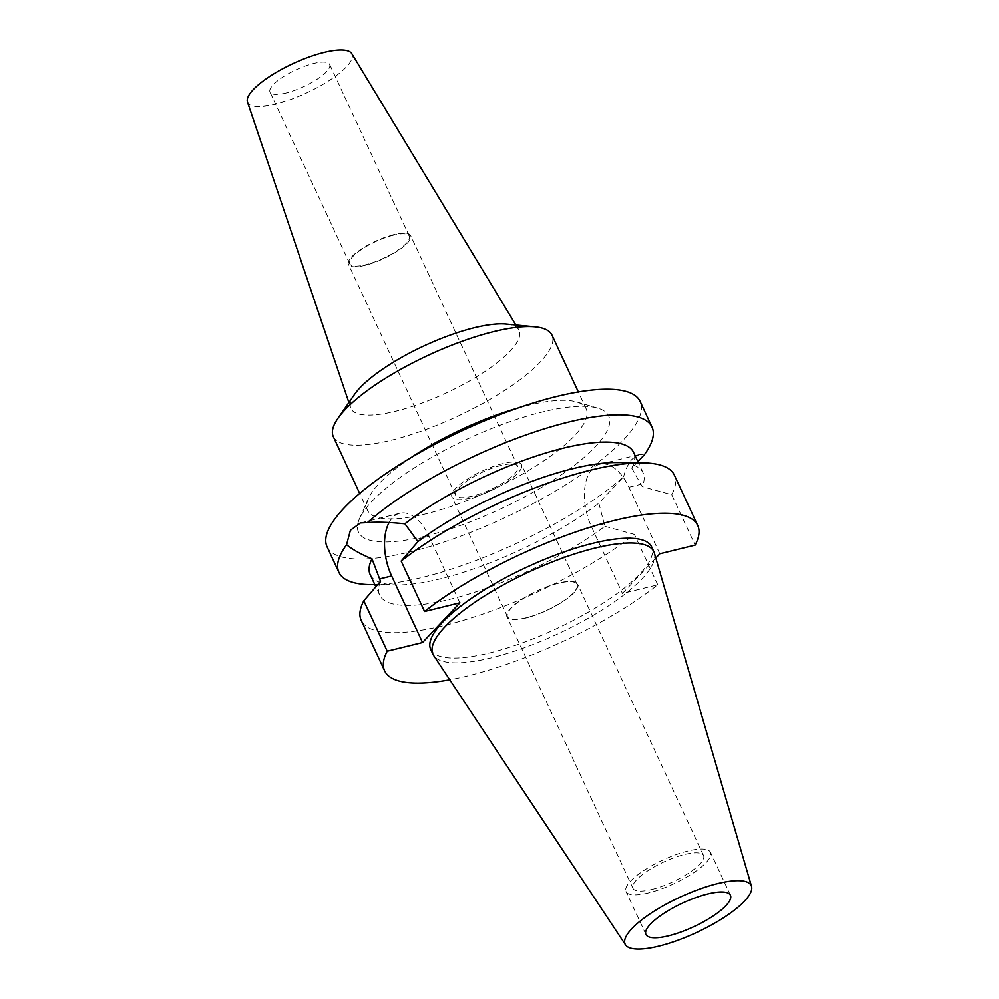 <?xml version="1.0" encoding="UTF-8"?>
<svg xmlns="http://www.w3.org/2000/svg" width="999" height="999" viewBox="0 0 999 999"><rect width="100%" height="100%" fill="white"/><g stroke="black" fill="none" stroke-linecap="round" stroke-linejoin="round"><path stroke-width="0.75" stroke-dasharray="5 3.75" d="M654.345 553.021A121.778 34.178 -24.9 0 1 605.194 608.016A121.778 34.178 -24.9 0 1 491.82 657.717A121.778 34.178 -24.9 0 1 433.641 655.469M430.719 649.425A121.778 34.178 155.1 0 0 489.61 652.946A121.778 34.178 155.1 0 0 604.932 601.972A121.778 34.178 155.1 0 0 651.623 546.878M655.806 558.029L622.452 593.481L657.779 584.815A172.59 48.439 -24.9 0 1 468.081 675.824A172.59 48.439 -24.9 0 1 449.762 679.77M389.098 522.527A44.106 24.276 76.2 0 1 392.507 517.732A44.106 24.276 76.2 0 1 399.825 513.286A44.106 24.276 76.2 0 1 429.008 536.276L459.89 602.822M370.179 574.625A145.192 40.747 155.1 0 0 397.003 584.927A145.192 40.747 155.1 0 0 440.397 578.833A145.192 40.747 155.1 0 0 598.826 503.171L623.588 476.81A172.59 48.439 -24.9 0 1 422.402 577.397A172.59 48.439 -24.9 0 1 370.829 584.64M380.544 581.343A145.192 40.747 -24.9 0 0 379.682 595.117A145.192 40.747 -24.9 0 0 449.9 599.325A145.192 40.747 -24.9 0 0 604.87 526.323L598.826 503.171M604.87 526.323L634.39 534.415A172.59 48.439 155.1 0 1 444.692 625.424A172.59 48.439 155.1 0 1 361.226 620.416M657.779 584.815L634.39 534.415M659.802 553.783L628.908 487.237A44.106 24.276 -103.8 0 0 599.725 464.26A44.106 24.276 -103.8 0 0 592.407 468.693A44.106 24.276 -103.8 0 0 591.558 526.948L622.452 593.481M637.874 461.625L631.768 468.169L642.22 486.625L671.74 494.717L695.142 545.117M616.258 462.549A145.192 40.747 -24.9 0 1 643.081 472.852A145.192 40.747 -24.9 0 1 642.22 486.625M631.768 468.169A145.192 40.747 155.1 0 0 633.578 452.36M671.74 494.717A172.59 48.439 155.1 0 0 674.325 475.087M623.588 476.81C625.686 468.881 628.621 462.899 632.392 458.891L639.198 454.582L644.392 454.695M327.06 546.803A172.59 48.439 155.1 0 0 410.514 551.798A172.59 48.439 155.1 0 0 573.975 479.545A172.59 48.439 155.1 0 0 640.147 401.461M425.199 536.201A137.912 38.711 -24.9 0 1 359.49 518.731A137.912 38.711 -24.9 0 1 542.007 412.063A137.912 38.711 -24.9 0 1 597.764 408.116A137.912 38.711 -24.9 0 1 570.916 467.957A137.912 38.711 -24.9 0 1 425.199 536.201M517.47 408.166A120.542 33.829 -24.9 0 1 527.909 405.382A120.542 33.829 -24.9 0 1 576.648 401.935A120.542 33.829 -24.9 0 1 586.201 408.878A120.542 33.829 -24.9 0 1 539.984 463.411A120.542 33.829 -24.9 0 1 425.824 513.873A120.542 33.829 -24.9 0 1 367.532 510.377A120.542 33.829 -24.9 0 1 368.394 498.601A120.542 33.829 -24.9 0 1 411.363 457.417M333.304 436.638A120.542 33.829 155.1 0 0 391.596 440.134A120.542 33.829 155.1 0 0 505.756 389.672A120.542 33.829 155.1 0 0 551.972 335.14M515.871 325.025L518.718 329.745A92.695 26.011 155.1 0 1 484.627 371.69A92.695 26.011 155.1 0 1 395.779 411.188A92.695 26.011 -24.9 0 1 350.649 407.754A92.695 26.011 -24.9 0 1 354.47 394.48M518.718 329.745A92.695 26.011 155.1 0 0 506.118 324.088M247.465 101.985A57.53 16.146 155.1 0 0 275.462 104.108A57.53 16.146 155.1 0 0 330.619 79.595A57.53 16.146 155.1 0 0 351.773 53.559M285.901 93.019A32.88 9.228 -24.9 0 1 270.005 92.058A32.88 9.228 -24.9 0 1 282.617 77.185A32.88 9.228 -24.9 0 1 313.748 63.424A32.88 9.228 -24.9 0 1 329.645 64.386A32.88 9.228 -24.9 0 1 317.045 79.258A32.88 9.228 -24.9 0 1 285.901 93.019M393.456 235.152A32.88 9.228 155.1 0 0 362.325 248.913A32.88 9.228 155.1 0 0 349.725 263.786A32.88 9.228 155.1 0 0 365.622 264.735A32.88 9.228 155.1 0 0 396.753 250.974A32.88 9.228 155.1 0 0 409.353 236.101A32.88 9.228 155.1 0 0 393.456 235.152M365.035 265.347A34.241 9.615 -24.9 0 1 348.476 264.36A34.241 9.615 -24.9 0 1 361.601 248.863A34.241 9.615 -24.9 0 1 394.043 234.528A34.241 9.615 -24.9 0 1 410.601 235.527A34.241 9.615 -24.9 0 1 397.465 251.011A34.241 9.615 -24.9 0 1 365.035 265.347M501.198 465.397A34.241 9.615 155.1 0 0 468.768 479.732A34.241 9.615 155.1 0 0 455.644 495.229A34.241 9.615 155.1 0 0 472.202 496.216A34.241 9.615 155.1 0 0 504.632 481.88A34.241 9.615 155.1 0 0 517.769 466.396A34.241 9.615 155.1 0 0 501.198 465.397M470.467 498.064A38.349 10.764 -24.9 0 1 451.91 496.953A38.349 10.764 -24.9 0 1 466.62 479.607A38.349 10.764 -24.9 0 1 502.947 463.548A38.349 10.764 -24.9 0 1 521.49 464.66A38.349 10.764 -24.9 0 1 506.78 482.017A38.349 10.764 -24.9 0 1 470.467 498.064M558.516 583.279A38.349 10.764 155.1 0 0 522.19 599.338A38.349 10.764 155.1 0 0 507.492 616.683A38.349 10.764 155.1 0 0 526.036 617.794A38.349 10.764 155.1 0 0 562.362 601.735A38.349 10.764 155.1 0 0 577.072 584.39A38.349 10.764 155.1 0 0 558.516 583.279M525.811 618.044A38.899 10.914 -24.9 0 1 506.993 616.92A38.899 10.914 -24.9 0 1 521.903 599.313A38.899 10.914 -24.9 0 1 558.753 583.029A38.899 10.914 -24.9 0 1 577.559 584.153A38.899 10.914 -24.9 0 1 562.649 601.76A38.899 10.914 -24.9 0 1 525.811 618.044M651.785 889.46A38.899 10.914 155.1 0 0 688.636 873.163A38.899 10.914 155.1 0 0 703.546 855.569A38.899 10.914 155.1 0 0 684.74 854.445A38.899 10.914 155.1 0 0 647.889 870.728A38.899 10.914 155.1 0 0 632.979 888.323A38.899 10.914 155.1 0 0 651.785 889.46M648.538 892.906A46.566 13.074 -24.9 0 1 626.023 891.558A46.566 13.074 -24.9 0 1 643.88 870.491A46.566 13.074 -24.9 0 1 687.986 850.986A46.566 13.074 -24.9 0 1 710.501 852.334A46.566 13.074 -24.9 0 1 692.657 873.413A46.566 13.074 -24.9 0 1 648.538 892.906M603.771 523.951L591.558 526.948M628.908 487.237L641.121 484.253M416.808 539.273L429.008 536.276M379.682 595.117L375.824 586.8M643.081 472.852L638.423 462.799M399.825 513.286L360.364 522.964M397.003 584.927L374.837 584.677M599.725 464.26L639.198 454.582M368.394 498.601L359.49 518.731M576.648 401.935L597.764 408.116M586.201 408.878L578.346 391.933M367.532 510.377L359.677 493.431M348.888 402.535L350.649 407.754M349.725 263.786L270.005 92.058M409.353 236.101L329.645 64.386M455.644 495.229L348.476 264.36M517.769 466.396L410.601 235.527M507.492 616.683L451.91 496.953M577.072 584.39L521.49 464.66M632.979 888.323L506.993 616.92M703.546 855.569L577.559 584.153M645.953 934.49L626.023 891.558M730.431 895.266L710.501 852.334"/><path stroke-width="1.5" d="M658.753 946.165A69.518 19.505 -24.9 0 1 625.549 944.879A69.518 19.505 -24.9 0 1 650.686 913.423A69.518 19.505 -24.9 0 1 717.632 883.591A69.518 19.505 -24.9 0 1 751.535 886.388A69.518 19.505 -24.9 0 1 723.476 917.794A69.518 19.505 -24.9 0 1 658.753 946.165M668.468 935.838A46.566 13.074 155.1 0 0 712.574 916.345A46.566 13.074 155.1 0 0 730.431 895.266A46.566 13.074 155.1 0 0 707.916 893.918A46.566 13.074 155.1 0 0 663.798 913.411A46.566 13.074 155.1 0 0 645.953 934.49A46.566 13.074 155.1 0 0 668.468 935.838M625.549 944.879L433.641 655.469A121.778 34.178 -24.9 0 1 432.929 654.195A121.778 34.178 -24.9 0 1 479.62 599.1A121.778 34.178 -24.9 0 1 594.954 548.114A121.778 34.178 -24.9 0 1 653.833 551.648A121.778 34.178 -24.9 0 1 654.345 553.021L751.535 886.388M653.833 551.648L651.623 546.878A121.778 34.178 155.1 0 0 592.732 543.344A121.778 34.178 155.1 0 0 477.41 594.33A121.778 34.178 155.1 0 0 430.719 649.425L432.929 654.195M449.762 679.77A172.59 48.439 -24.9 0 1 384.627 670.816A172.59 48.439 -24.9 0 1 387.212 651.186L422.54 642.519L459.89 602.822L424.563 611.488A172.59 48.439 -24.9 0 1 614.26 520.479A172.59 48.439 -24.9 0 1 697.714 525.486A172.59 48.439 -24.9 0 1 695.142 545.117L659.802 553.783L655.806 558.029M422.54 642.519L391.658 575.973A44.106 24.276 76.2 0 1 389.098 522.527M638.423 462.799L633.578 452.36A145.192 40.747 155.1 0 0 563.361 448.151A145.192 40.747 155.1 0 0 404.92 523.813C389.16 522.215 376.635 521.828 367.382 522.639L360.364 522.964L350.412 530.282L346.566 544.755C353.034 549.9 361.501 554.582 371.99 558.816L380.544 581.343L363.811 600.786L387.212 651.186M371.99 558.816A145.192 40.747 155.1 0 0 370.179 574.625L375.824 586.8M363.811 600.786A172.59 48.439 155.1 0 0 361.226 620.416L384.627 670.816M417.907 541.645A145.192 40.747 -24.9 0 1 572.864 468.643A145.192 40.747 -24.9 0 1 616.258 462.549L642.432 462.849A172.59 48.439 155.1 0 0 590.859 470.079A172.59 48.439 155.1 0 0 401.173 561.088L417.907 541.645L404.92 523.813M424.563 611.488L401.173 561.088M697.714 525.486L674.325 475.087A172.59 48.439 155.1 0 0 642.432 462.849M374.837 584.677L370.829 584.64A172.59 48.439 -24.9 0 1 338.936 572.39A172.59 48.439 -24.9 0 1 346.566 544.755M367.382 522.639A172.59 48.439 -24.9 0 1 568.568 422.053A172.59 48.439 -24.9 0 1 652.035 427.06A172.59 48.439 -24.9 0 1 644.392 454.695L637.874 461.625M652.035 427.06L640.147 401.461A172.59 48.439 155.1 0 0 556.693 396.466A172.59 48.439 155.1 0 0 393.231 468.706A172.59 48.439 155.1 0 0 327.06 546.803L338.936 572.39M411.363 457.417A120.542 33.829 -24.9 0 1 517.47 408.166M578.346 391.933L551.972 335.14A120.542 33.829 155.1 0 0 535.089 326.86A120.542 33.829 155.1 0 0 493.681 331.643A120.542 33.829 155.1 0 0 337.887 418.406A120.542 33.829 155.1 0 0 333.304 436.638L359.677 493.431M337.887 418.406L354.47 394.48A92.695 26.011 -24.9 0 1 474.275 327.759A92.695 26.011 155.1 0 1 506.118 324.088L535.089 326.86M515.871 325.025L351.773 53.559A57.53 16.146 155.1 0 0 324.188 52.335A57.53 16.146 155.1 0 0 270.367 75.986A57.53 16.146 155.1 0 0 247.465 101.985L348.888 402.535M391.658 575.973L379.445 578.97"/></g></svg>
